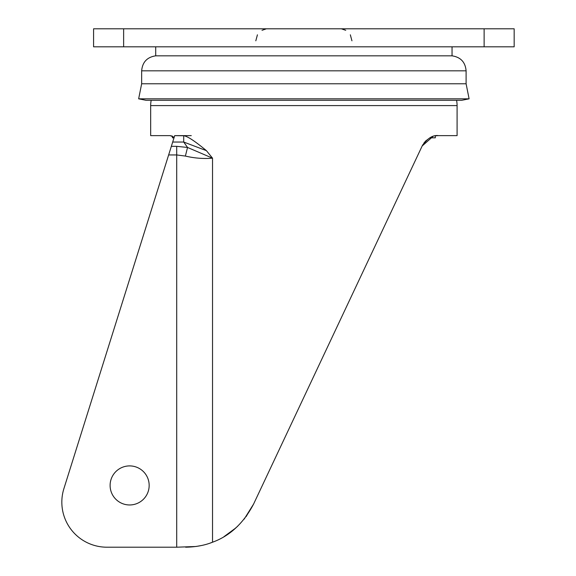 <?xml version="1.0" encoding="UTF-8"?>
<svg xmlns="http://www.w3.org/2000/svg" width="576" height="576" viewBox="0 0 576 576"><rect width="100%" height="100%" fill="white"/><g stroke="black" fill="none" stroke-linecap="round" stroke-linejoin="round"><path stroke-width="0.86" d="M155.174 46.822A57.355 57.355 0 0 0 155.707 47.074M452.585 46.822A57.355 57.355 0 0 1 452.045 47.074L452.045 55.829C460.656 57.146 465.336 62.143 466.099 70.819L141.653 70.819L141.653 83.772L466.099 83.772L469.102 98.827L138.65 98.827L141.653 83.772M138.65 98.827L146.016 100.296L461.736 100.296L469.102 98.827M429.869 137.83L435.305 137.83L435.305 135.914M123.631 46.822L514.166 46.822L514.166 28.8L93.586 28.8L93.586 46.822L123.631 46.822L123.631 28.8M151.193 100.296A27.036 27.036 0 0 0 150.667 105.595L150.667 135.634L170.165 135.634L172.433 136.152L172.447 137.83L174.01 137.83M456.566 100.296A27.036 27.036 0 0 1 457.085 105.595L150.667 105.595M244.159 519.163L253.577 504.086L422.172 145.98C427.421 138.29 432.857 134.842 438.48 135.634L457.085 135.634L457.085 105.595M438.48 135.634L436.867 135.706M425.714 140.94L423.727 143.309M422.856 144.677L422.172 145.98L432.914 136.519M237.65 526.262L231.833 531.302M191.268 135.634L174.852 135.634M223.956 536.688L235.915 527.882M171.346 146.333L174.701 135.634L183.715 135.756C187.358 136.123 194.926 141.091 206.41 150.653L212.53 158.17L187.546 147.456L176.71 146.333L171.346 146.333L63.9 488.642A45.065 45.065 0 0 0 106.898 547.2L176.71 547.2L106.898 547.2M149.162 485.438A19.526 19.526 0 0 1 129.636 504.965A19.526 19.526 0 0 1 110.11 485.438A19.526 19.526 0 0 1 129.636 465.905A19.526 19.526 0 0 1 149.162 485.438M253.541 504.158L246.089 516.65M234.122 529.445L225.799 535.558M170.165 135.634L174.19 137.254M195.862 546.502L176.71 547.2L176.71 154.944L185.378 156.067C194.551 158.227 203.602 158.926 212.53 158.17L212.53 542.218C229.802 535.975 243.482 523.267 253.577 504.086M213.905 541.67L210.362 543.01M201.118 545.587L196.236 546.444M425.635 141.012L429.718 137.909M436.003 135.806L436.889 135.706L436.003 135.806M185.378 156.067L187.546 147.456L183.715 142.042L206.41 150.653M183.715 135.756L183.715 142.042L172.692 142.042M212.53 542.218C204.732 545.357 195.768 547.02 185.63 547.2M176.71 146.333L176.71 154.944L168.638 154.944L63.9 488.642M155.707 46.822L155.707 55.829L452.045 55.829M484.128 46.822L484.128 28.8M255.809 40.817L257.422 34.805M262.008 30.305L266.026 28.937M466.099 83.772L466.099 70.819M351.943 40.817L350.33 34.805M345.744 30.305L341.734 28.937M155.707 55.829C147.103 57.146 142.416 62.143 141.653 70.819"/></g></svg>
